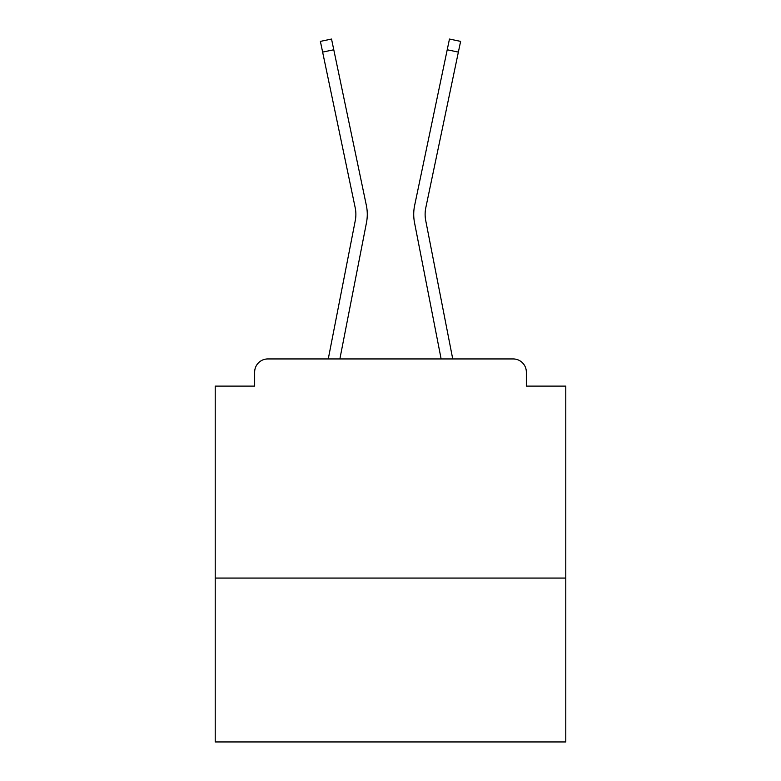 <?xml version="1.0" encoding="UTF-8"?>
<svg xmlns="http://www.w3.org/2000/svg" width="781" height="781" viewBox="0 0 781 781"><rect width="100%" height="100%" fill="white"/><g stroke="black" fill="none" stroke-linecap="round" stroke-linejoin="round"><path stroke-width="1.17" d="M565.786 578.057L565.786 386.117L526.345 386.117L526.345 372.098A13.15 13.15 0 0 0 513.205 358.948L267.795 358.948A13.15 13.15 0 0 0 254.655 372.098L254.655 386.117L215.214 386.117L215.214 741.95L565.786 741.95L565.786 578.057L215.214 578.057M254.655 372.098L254.655 386.117M513.205 358.948L452.736 358.948L425.723 220.554A32.431 32.431 0 0 1 425.811 207.697L458.369 52.102L447.22 49.769L414.652 205.364A43.824 43.824 0 0 0 414.535 222.731L441.128 358.948M322.631 52.102L320.386 41.383L331.534 39.05L333.78 49.769L322.631 52.102L355.189 207.697A32.431 32.431 0 0 1 355.277 220.554L328.264 358.948L267.795 358.948M526.345 386.117L526.345 372.098M366.348 205.364L333.78 49.769L366.348 205.364A43.824 43.824 0 0 1 366.465 222.731L339.872 358.948M414.652 205.364L449.465 39.05L460.614 41.383L458.369 52.102M425.723 220.554A32.431 32.431 0 0 1 425.811 207.697"/></g></svg>
